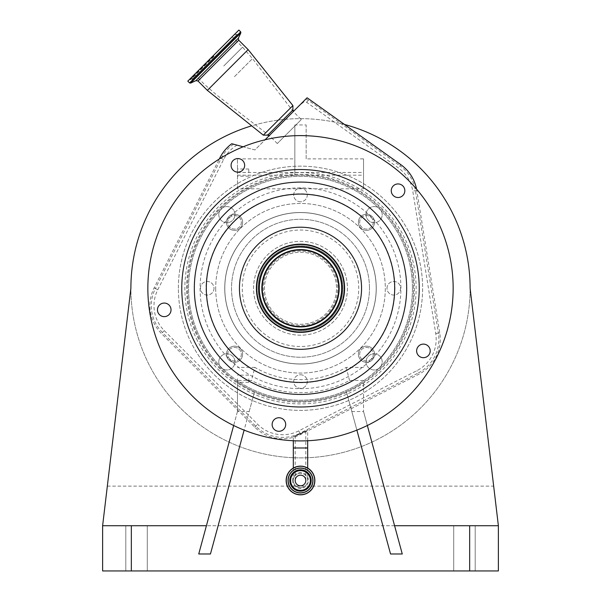 <?xml version="1.0" encoding="UTF-8"?>
<svg xmlns="http://www.w3.org/2000/svg" width="601" height="601" viewBox="0 0 601 601"><rect width="100%" height="100%" fill="white"/><g stroke="black" fill="none" stroke-linecap="round" stroke-linejoin="round"><path stroke-width="0.45" stroke-dasharray="3 2.25" d="M300.5 475.173A5.311 5.311 0 0 0 295.189 480.492A5.311 5.311 0 0 0 300.5 485.803A5.311 5.311 0 0 0 305.811 480.492A5.311 5.311 0 0 0 300.5 475.173A5.311 5.311 0 0 1 305.811 480.492A5.311 5.311 0 0 1 300.5 485.803M295.189 480.492L295.189 447.985L300.5 447.985L295.189 447.985L295.189 436.033L305.811 431.06L295.189 436.033M293.318 447.985L305.811 447.985L305.811 431.06M288.172 480.492A12.328 12.328 0 0 1 300.5 468.164A12.328 12.328 0 0 1 312.828 480.492M286.136 480.492A14.364 14.364 0 0 1 300.5 466.128A14.364 14.364 0 0 1 314.864 480.492A14.364 14.364 0 0 1 300.5 494.848A14.364 14.364 0 0 1 286.136 480.492A14.364 14.364 0 0 1 300.5 466.128A14.364 14.364 0 0 1 314.864 480.492M300.5 473.31A7.182 7.182 0 0 0 293.318 480.492A7.182 7.182 0 0 1 300.5 473.31A7.182 7.182 0 0 1 307.682 480.492A7.182 7.182 0 0 1 300.5 487.674A7.182 7.182 0 0 1 293.318 480.492A7.182 7.182 0 0 0 300.5 487.674A7.182 7.182 0 0 0 307.682 480.492A7.182 7.182 0 0 0 300.5 473.31A7.182 7.182 0 0 0 293.318 480.492A7.182 7.182 0 0 0 300.5 487.674M307.682 440.743L307.682 430.113L300.38 434.042L293.318 436.611L307.682 430.113M293.318 440.743L293.318 436.611M416.553 189.105A39.433 39.433 0 0 1 416.793 190.442L439.767 332.886A39.433 39.433 0 0 1 418.739 374.303L300.613 434.493A39.433 39.433 0 0 1 254.771 427.191L161.414 333.51A39.433 39.433 0 0 1 154.149 287.879L219.305 159.002A152.646 152.646 0 0 0 164.486 357.565A152.646 152.646 0 0 0 369.803 424.276A152.646 152.646 0 0 0 265.086 139.778A152.646 152.646 0 0 0 243.165 146.794L254.929 149.942L307.088 97.783M231.768 143.737L237.004 145.141A35.361 35.361 0 0 0 223.61 159.528L157.793 289.72A35.361 35.361 0 0 0 164.298 330.633L257.656 424.314A35.361 35.361 0 0 0 298.757 430.864L416.884 370.674A35.361 35.361 0 0 0 435.74 333.54L412.774 191.088A35.361 35.361 0 0 0 398.433 167.957L306.75 102.365A2.975 2.975 0 0 0 303.047 102.553A258.633 258.633 0 0 1 297.871 107.001M237.004 145.141L254.929 149.942L265.086 139.778M412.444 288.262A111.944 111.944 0 0 0 300.5 176.326A111.944 111.944 0 0 0 188.556 288.262A111.944 111.944 0 0 0 300.5 400.206A111.944 111.944 0 0 0 412.444 288.262A111.944 111.944 0 0 0 300.5 176.326A111.944 111.944 0 0 0 188.556 288.262A111.944 111.944 0 0 0 300.5 400.206A111.944 111.944 0 0 0 412.444 288.262M281.313 123.558L268.917 135.954L281.313 123.558M267.753 135.15L292.905 109.998M263.321 135.15L292.905 105.566M207.353 90.375L248.13 49.598M303.047 102.553L302.701 102.162M305.691 99.18A5.657 5.649 177.1 0 1 308.305 100.194L308.215 98.406M243.165 146.794A152.646 152.646 0 0 0 219.305 159.002M231.828 168.43A6.784 6.784 0 0 0 240.948 171.398A6.784 6.784 0 0 0 243.916 162.27A6.784 6.784 0 0 0 234.796 159.303A6.784 6.784 0 0 0 231.828 168.43M165.313 316.547A6.784 6.784 0 0 0 170.947 308.786A6.784 6.784 0 0 0 163.187 303.144A6.784 6.784 0 0 0 157.545 310.905A6.784 6.784 0 0 0 165.313 316.547M285.618 425.576A6.784 6.784 0 0 0 279.983 417.815A6.784 6.784 0 0 0 272.215 423.457A6.784 6.784 0 0 0 277.857 431.217A6.784 6.784 0 0 0 285.618 425.576M426.492 344.846A6.784 6.784 0 0 0 417.372 347.814A6.784 6.784 0 0 0 420.332 356.941A6.784 6.784 0 0 0 429.46 353.974A6.784 6.784 0 0 0 426.492 344.846M393.249 185.919A6.784 6.784 0 0 0 393.249 195.52A6.784 6.784 0 0 0 402.843 195.52A6.784 6.784 0 0 0 402.843 185.919A6.784 6.784 0 0 0 393.249 185.919M187.805 81.143L238.897 30.05M261.21 308.283A44.098 44.098 0 0 0 320.521 327.56A44.098 44.098 0 0 0 339.79 268.241A44.098 44.098 0 0 0 280.479 248.972A44.098 44.098 0 0 0 261.21 308.283M332.586 271.915A36.015 36.015 0 0 0 284.153 256.176A36.015 36.015 0 0 0 268.414 304.617A36.015 36.015 0 0 0 316.847 320.356A36.015 36.015 0 0 0 332.586 271.915A36.015 36.015 0 0 0 284.153 256.176A36.015 36.015 0 0 0 268.414 304.617A36.015 36.015 0 0 0 316.847 320.356A36.015 36.015 0 0 0 332.586 271.915A36.015 36.015 0 0 0 284.153 256.176A36.015 36.015 0 0 0 268.414 304.617A36.015 36.015 0 0 0 316.847 320.356A36.015 36.015 0 0 0 332.586 271.915M213.347 55.593L189.202 79.745L213.347 55.593M339.49 268.399A43.76 43.76 0 0 0 280.637 249.272A43.76 43.76 0 0 0 261.51 308.133A43.76 43.76 0 0 0 320.363 327.252A43.76 43.76 0 0 0 339.49 268.399M223.752 66.005L242.586 47.171L223.752 66.005M234.428 76.68L252.495 58.613L234.428 76.68M301.296 119.561L277.316 143.549L301.296 119.561L293.303 111.561L252.495 58.613L242.586 47.171L232.181 36.766M277.316 143.549L269.316 135.548L216.368 94.74L204.926 84.831L194.521 74.426M390.552 553.987L346.409 391.604A113.071 113.071 0 0 0 363.537 382.138L363.537 411.512L363.537 382.138A113.071 113.071 0 0 0 300.5 175.191A113.071 113.071 0 0 0 187.429 288.262A113.071 113.071 0 0 0 300.5 401.34A113.071 113.071 0 0 0 354.305 188.812A113.071 113.071 0 0 0 187.429 288.262A113.071 113.071 0 0 0 237.463 382.138L237.463 411.512L249.182 411.512L244.119 430.121M374.543 354.229A8.076 8.076 0 0 0 366.46 346.153A8.076 8.076 0 0 0 358.384 354.229A8.076 8.076 0 0 0 366.46 362.305A8.076 8.076 0 0 0 374.543 354.229A8.076 8.076 0 0 0 366.46 346.153A8.076 8.076 0 0 0 358.384 354.229A8.076 8.076 0 0 0 366.46 362.305A8.076 8.076 0 0 0 374.543 354.229M376.256 288.262A75.756 75.756 0 0 0 300.5 212.506A75.756 75.756 0 0 0 224.744 288.262A75.756 75.756 0 0 0 300.5 364.026A75.756 75.756 0 0 0 376.256 288.262A75.756 75.756 0 0 0 300.5 212.506A75.756 75.756 0 0 0 224.744 288.262A75.756 75.756 0 0 0 300.5 364.026A75.756 75.756 0 0 0 376.256 288.262M242.616 354.229A8.076 8.076 0 0 0 234.54 346.153A8.076 8.076 0 0 0 226.457 354.229A8.076 8.076 0 0 0 234.54 362.305A8.076 8.076 0 0 0 242.616 354.229A8.076 8.076 0 0 0 234.54 346.153A8.076 8.076 0 0 0 226.457 354.229A8.076 8.076 0 0 0 234.54 362.305A8.076 8.076 0 0 0 242.616 354.229M363.537 380.463L349.534 380.463A104.431 104.431 0 0 1 251.466 380.463L237.463 380.463L237.463 382.138A113.071 113.071 0 0 0 254.591 391.604L249.182 411.512M237.463 188.812L237.463 158.867L237.463 188.812L363.537 188.812L363.537 158.867L363.537 188.812M374.543 222.302A8.076 8.076 0 0 0 366.46 214.226A8.076 8.076 0 0 0 358.384 222.302A8.076 8.076 0 0 0 366.46 230.378A8.076 8.076 0 0 0 374.543 222.302A8.076 8.076 0 0 0 366.46 214.226A8.076 8.076 0 0 0 358.384 222.302A8.076 8.076 0 0 0 366.46 230.378A8.076 8.076 0 0 0 374.543 222.302M242.616 222.302A8.076 8.076 0 0 0 234.54 214.226A8.076 8.076 0 0 0 226.457 222.302A8.076 8.076 0 0 0 234.54 230.378A8.076 8.076 0 0 0 242.616 222.302A8.076 8.076 0 0 0 234.54 214.226A8.076 8.076 0 0 0 226.457 222.302A8.076 8.076 0 0 0 234.54 230.378A8.076 8.076 0 0 0 242.616 222.302M376.203 288.262A75.703 75.703 0 0 0 300.5 212.566A75.703 75.703 0 0 0 224.797 288.262A75.703 75.703 0 0 0 300.5 363.966A75.703 75.703 0 0 0 376.203 288.262A75.703 75.703 0 0 0 300.5 212.566A75.703 75.703 0 0 0 224.797 288.262A75.703 75.703 0 0 0 300.5 363.966A75.703 75.703 0 0 0 376.203 288.262M369.472 288.262A68.972 68.972 0 0 0 300.5 219.29A68.972 68.972 0 0 0 231.528 288.262A68.972 68.972 0 0 0 300.5 357.242A68.972 68.972 0 0 0 369.472 288.262A68.972 68.972 0 0 1 300.5 357.242A68.972 68.972 0 0 1 231.528 288.262A68.972 68.972 0 0 1 300.5 219.29A68.972 68.972 0 0 1 369.472 288.262M333.683 255.087A46.923 46.923 0 0 1 333.683 321.445A46.923 46.923 0 0 1 267.317 321.445A46.923 46.923 0 0 1 267.317 255.087A46.923 46.923 0 0 1 333.683 255.087A46.923 46.923 0 0 1 333.683 321.445A46.923 46.923 0 0 1 267.317 321.445A46.923 46.923 0 0 1 267.317 255.087A46.923 46.923 0 0 1 333.683 255.087M270.518 318.252A42.401 42.401 0 0 1 270.518 258.28A42.401 42.401 0 0 1 330.482 258.28A42.401 42.401 0 0 1 330.482 318.252A42.401 42.401 0 0 1 270.518 318.252A42.401 42.401 0 0 1 270.518 258.28A42.401 42.401 0 0 1 330.482 258.28A42.401 42.401 0 0 1 330.482 318.252A42.401 42.401 0 0 1 270.518 318.252M371.26 217.502A6.784 6.784 0 0 1 371.26 227.103A6.784 6.784 0 0 1 361.667 227.103A6.784 6.784 0 0 1 361.667 217.502A6.784 6.784 0 0 1 371.26 217.502A6.784 6.784 0 0 1 371.26 227.103A6.784 6.784 0 0 1 361.667 227.103A6.784 6.784 0 0 1 361.667 217.502A6.784 6.784 0 0 1 371.26 217.502M229.74 217.502A6.784 6.784 0 0 1 239.333 217.502A6.784 6.784 0 0 1 239.333 227.103A6.784 6.784 0 0 1 229.74 227.103A6.784 6.784 0 0 1 229.74 217.502A6.784 6.784 0 0 1 239.333 217.502A6.784 6.784 0 0 1 239.333 227.103A6.784 6.784 0 0 1 229.74 227.103A6.784 6.784 0 0 1 229.74 217.502M371.26 359.022A6.784 6.784 0 0 1 361.667 359.022A6.784 6.784 0 0 1 361.667 349.429A6.784 6.784 0 0 1 371.26 349.429A6.784 6.784 0 0 1 371.26 359.022A6.784 6.784 0 0 1 361.667 359.022A6.784 6.784 0 0 1 361.667 349.429A6.784 6.784 0 0 1 371.26 349.429A6.784 6.784 0 0 1 371.26 359.022M229.74 359.022A6.784 6.784 0 0 1 229.74 349.429A6.784 6.784 0 0 1 239.333 349.429A6.784 6.784 0 0 1 239.333 359.022A6.784 6.784 0 0 1 229.74 359.022A6.784 6.784 0 0 1 229.74 349.429A6.784 6.784 0 0 1 239.333 349.429A6.784 6.784 0 0 1 239.333 359.022A6.784 6.784 0 0 1 229.74 359.022M237.463 378.735L237.463 382.326L237.463 378.735M237.463 380.463L237.463 411.512L198.736 553.987M248.769 378.735L248.769 382.326L248.769 378.735M356.881 430.121L346.409 391.604A113.071 113.071 0 0 1 254.591 391.604L210.448 553.987M237.463 172.487L363.537 172.487M363.537 367.414L346.168 367.414A91.382 91.382 0 0 1 254.832 367.414L251.466 380.463M349.534 380.463L346.168 367.414M254.832 367.414L237.463 367.414M237.463 175.191L363.537 175.191M351.818 411.512L363.537 411.512L402.264 553.987M394.579 525.717L206.421 525.717M344.719 124.52A169.61 169.61 0 0 0 251.676 125.834M366.039 361.885A8.076 8.076 0 0 0 374.123 369.961A8.076 8.076 0 0 0 382.198 361.885A8.076 8.076 0 0 0 374.123 353.809A8.076 8.076 0 0 0 366.039 361.885A8.076 8.076 0 0 1 374.123 353.809A8.076 8.076 0 0 1 382.198 361.885A8.076 8.076 0 0 1 374.123 369.961A8.076 8.076 0 0 1 366.039 361.885M215.691 288.262A84.809 84.809 0 0 0 300.5 373.071A84.809 84.809 0 0 0 385.309 288.262A84.809 84.809 0 0 0 300.5 203.461A84.809 84.809 0 0 0 215.691 288.262A84.809 84.809 0 0 1 300.5 203.461A84.809 84.809 0 0 1 385.309 288.262A84.809 84.809 0 0 1 300.5 373.071A84.809 84.809 0 0 1 215.691 288.262M218.802 361.885A8.076 8.076 0 0 0 226.877 369.961A8.076 8.076 0 0 0 234.961 361.885A8.076 8.076 0 0 0 226.877 353.809A8.076 8.076 0 0 0 218.802 361.885A8.076 8.076 0 0 1 226.877 353.809A8.076 8.076 0 0 1 234.961 361.885A8.076 8.076 0 0 1 226.877 369.961A8.076 8.076 0 0 1 218.802 361.885M366.039 214.647A8.076 8.076 0 0 0 374.123 222.723A8.076 8.076 0 0 0 382.198 214.647A8.076 8.076 0 0 0 374.123 206.571A8.076 8.076 0 0 0 366.039 214.647A8.076 8.076 0 0 1 374.123 206.571A8.076 8.076 0 0 1 382.198 214.647A8.076 8.076 0 0 1 374.123 222.723A8.076 8.076 0 0 1 366.039 214.647M218.802 214.647A8.076 8.076 0 0 0 226.877 222.723A8.076 8.076 0 0 0 234.961 214.647A8.076 8.076 0 0 0 226.877 206.571A8.076 8.076 0 0 0 218.802 214.647A8.076 8.076 0 0 1 226.877 206.571A8.076 8.076 0 0 1 234.961 214.647A8.076 8.076 0 0 1 226.877 222.723A8.076 8.076 0 0 1 218.802 214.647M294.843 124.948L294.843 175.191L294.843 124.948L306.157 124.948L306.157 158.867L363.537 158.867M237.463 158.867L294.843 158.867M470.11 288.262A169.61 169.61 0 0 0 300.5 118.652A169.61 169.61 0 0 0 130.89 288.262A169.61 169.61 0 0 0 300.5 457.879A169.61 169.61 0 0 0 470.11 288.262A169.61 169.61 0 0 1 300.5 457.879A169.61 169.61 0 0 1 130.89 288.262L102.621 525.717L102.621 570.95L498.379 570.95L498.379 525.717L470.11 288.262M237.463 411.512L233.661 425.5M237.463 172.607L237.463 169.016L237.463 172.607M248.769 172.607L248.769 169.016L248.769 172.607M367.339 425.5L363.537 411.512M306.157 158.867L306.157 124.948M147.283 525.717L125.804 525.717L147.283 525.717L147.283 570.95L125.804 570.95L147.283 570.95L125.804 570.95L147.283 570.95L147.283 525.717L147.283 570.95L147.283 525.717L125.804 525.717L125.804 570.95L125.804 525.717L125.804 570.95L125.804 525.717L147.283 525.717M453.717 570.95L475.196 570.95L453.717 570.95L475.196 570.95L453.717 570.95L453.717 525.717L475.196 525.717L453.717 525.717L453.717 570.95L453.717 525.717L475.196 525.717L475.196 570.95L475.196 525.717L453.717 525.717L453.717 570.95M475.196 525.717L475.196 570.95L475.196 525.717M107.331 486.141L493.669 486.141M102.621 525.717L498.379 525.717M178.377 288.262A122.123 122.123 0 0 1 300.5 166.146A122.123 122.123 0 0 1 422.623 288.262A122.123 122.123 0 0 1 300.5 410.385A122.123 122.123 0 0 1 178.377 288.262A122.123 122.123 0 0 1 300.5 166.146A122.123 122.123 0 0 1 422.623 288.262A122.123 122.123 0 0 1 300.5 410.385A122.123 122.123 0 0 1 178.377 288.262M384.625 245.403A94.417 94.417 0 0 0 257.634 204.137A94.417 94.417 0 0 0 216.375 331.128A94.417 94.417 0 0 0 343.366 372.395A94.417 94.417 0 0 0 384.625 245.403M197.466 340.759A115.632 115.632 0 0 1 382.266 206.496A115.632 115.632 0 0 1 368.466 381.815A115.632 115.632 0 0 1 197.466 340.759M300.5 201.763A6.784 6.784 0 0 1 293.716 194.979A6.784 6.784 0 0 1 300.5 188.196A6.784 6.784 0 0 1 307.284 194.979A6.784 6.784 0 0 1 300.5 201.763A6.784 6.784 0 0 1 293.716 194.979A6.784 6.784 0 0 1 300.5 188.196A6.784 6.784 0 0 1 307.284 194.979A6.784 6.784 0 0 1 300.5 201.763M386.999 288.262A6.784 6.784 0 0 1 393.783 281.478A6.784 6.784 0 0 1 400.574 288.262A6.784 6.784 0 0 1 393.783 295.053A6.784 6.784 0 0 1 386.999 288.262A6.784 6.784 0 0 1 393.783 281.478A6.784 6.784 0 0 1 400.574 288.262A6.784 6.784 0 0 1 393.783 295.053A6.784 6.784 0 0 1 386.999 288.262M300.5 374.769A6.784 6.784 0 0 1 307.284 381.552A6.784 6.784 0 0 1 300.5 388.336A6.784 6.784 0 0 1 293.716 381.552A6.784 6.784 0 0 1 300.5 374.769A6.784 6.784 0 0 1 307.284 381.552A6.784 6.784 0 0 1 300.5 388.336A6.784 6.784 0 0 1 293.716 381.552A6.784 6.784 0 0 1 300.5 374.769M214.001 288.262A6.784 6.784 0 0 1 207.217 295.053A6.784 6.784 0 0 1 200.426 288.262A6.784 6.784 0 0 1 207.217 281.478A6.784 6.784 0 0 1 214.001 288.262A6.784 6.784 0 0 1 207.217 295.053A6.784 6.784 0 0 1 200.426 288.262A6.784 6.784 0 0 1 207.217 281.478A6.784 6.784 0 0 1 214.001 288.262M286.234 480.492A14.266 14.266 0 0 1 300.5 466.226A14.266 14.266 0 0 1 314.766 480.492A14.266 14.266 0 0 1 300.5 494.758A14.266 14.266 0 0 1 286.234 480.492M292.574 480.492A7.926 7.926 0 0 1 300.5 472.566A7.926 7.926 0 0 1 308.426 480.492A7.926 7.926 0 0 1 300.5 488.418A7.926 7.926 0 0 1 292.574 480.492M305.811 480.492L305.811 447.985L300.5 447.985L307.682 447.985M164.298 330.633L162.405 332.518L255.763 426.207A38.036 38.036 0 0 0 299.974 433.246L300.207 433.704M298.757 430.864L299.974 433.246L418.101 373.056L418.739 374.303M300.38 434.042L300.613 434.493M435.74 333.54L438.384 333.112A38.036 38.036 0 0 1 418.101 373.056L416.884 370.674M439.767 332.886L438.384 333.112L415.411 190.66A38.036 38.036 0 0 0 399.988 165.786L398.433 167.957M416.793 190.442L412.774 191.088M197.969 80.992L238.747 40.222M306.75 102.365L308.305 100.194L399.988 165.786L400.807 164.644M254.771 427.191L257.656 424.314M157.793 289.72L155.404 288.51A38.036 38.036 0 0 0 162.405 332.518L161.414 333.51M223.61 159.528L221.221 158.326L155.404 288.51L154.149 287.879M233.519 144.21A38.036 38.036 0 0 0 221.221 158.326L219.966 157.695M195.926 80.639L238.387 38.179M190.615 83.111L240.866 32.86M189.593 82.93L240.685 31.838M213.746 55.991L190.186 79.542L213.746 55.991M267.347 305.158A37.202 37.202 0 0 0 317.388 321.415A37.202 37.202 0 0 0 333.653 271.374A37.202 37.202 0 0 0 283.612 255.117A37.202 37.202 0 0 0 267.347 305.158M214.039 56.284L190.6 79.715L214.039 56.284M259.324 329.446A58.229 58.229 0 0 1 259.324 247.086A58.229 58.229 0 0 1 341.676 247.086A58.229 58.229 0 0 1 341.676 329.446A58.229 58.229 0 0 1 259.324 329.446M131.341 525.717L131.341 570.95M469.659 525.717L469.659 570.95M381.049 207.721A113.912 113.912 0 0 1 381.049 368.811A113.912 113.912 0 0 1 219.951 368.811A113.912 113.912 0 0 1 219.951 207.721A113.912 113.912 0 0 1 381.049 207.721M229.492 359.27A100.42 100.42 0 0 0 371.508 359.27A100.42 100.42 0 0 0 371.508 217.261A100.42 100.42 0 0 0 229.492 217.261A100.42 100.42 0 0 0 229.492 359.27M293.318 468.051L293.318 480.492M307.682 468.051L307.682 480.492M234.3 34.648L237.177 34.325L237.493 31.447M192.403 76.545L192.08 79.422L214.625 56.877L192.08 79.422L189.202 79.745M214.625 56.877L237.177 34.325L214.625 56.877M248.769 382.326L237.463 382.326M248.769 375.144L237.463 375.144M248.769 176.191L237.463 176.191M248.769 169.016L237.463 169.016"/><path stroke-width="0.9" d="M300.5 485.803A5.311 5.311 0 0 1 295.189 480.492A5.311 5.311 0 0 1 300.5 475.173A5.311 5.311 0 0 1 305.811 480.492A5.311 5.311 0 0 1 300.5 485.803M290.629 480.492A9.871 9.871 0 0 1 300.5 470.621A9.871 9.871 0 0 1 310.371 480.492A9.871 9.871 0 0 1 300.5 490.363A9.871 9.871 0 0 1 290.629 480.492M312.828 480.492A12.328 12.328 0 0 1 300.5 492.812A12.328 12.328 0 0 1 288.172 480.492A12.328 12.328 0 0 1 300.5 468.164A12.328 12.328 0 0 1 312.828 480.492A12.328 12.328 0 0 1 300.5 492.812A12.328 12.328 0 0 1 288.172 480.492A12.328 12.328 0 0 0 300.5 492.812A12.328 12.328 0 0 0 312.828 480.492M286.136 480.492A14.364 14.364 0 0 1 300.5 466.128A14.364 14.364 0 0 1 314.864 480.492A14.364 14.364 0 0 1 300.5 494.848A14.364 14.364 0 0 1 286.136 480.492A14.364 14.364 0 0 0 300.5 494.848A14.364 14.364 0 0 0 314.864 480.492M293.318 440.743L293.318 447.985L307.682 447.985L307.682 440.743M219.305 159.002L219.966 157.695A39.433 39.433 0 0 1 231.768 143.737L243.165 146.794M265.086 139.778L307.088 97.783L400.807 164.644A39.433 39.433 0 0 1 416.553 189.105M293.701 111.162L292.905 109.998L267.753 135.15L263.321 135.15L207.353 90.375L248.13 49.598L292.905 105.566L263.321 135.15M436.514 218.967A152.646 152.646 0 0 0 231.197 152.256A152.646 152.646 0 0 0 164.486 357.565A152.646 152.646 0 0 0 369.803 424.276A152.646 152.646 0 0 0 436.514 218.967M402.843 195.52A6.784 6.784 0 0 0 402.843 185.919A6.784 6.784 0 0 0 393.249 185.919A6.784 6.784 0 0 0 393.249 195.52A6.784 6.784 0 0 0 402.843 195.52M420.332 356.941A6.784 6.784 0 0 0 429.46 353.974A6.784 6.784 0 0 0 426.492 344.846A6.784 6.784 0 0 0 417.372 347.814A6.784 6.784 0 0 0 420.332 356.941M272.215 423.457A6.784 6.784 0 0 0 277.857 431.217A6.784 6.784 0 0 0 285.618 425.576A6.784 6.784 0 0 0 279.983 417.815A6.784 6.784 0 0 0 272.215 423.457M163.187 303.144A6.784 6.784 0 0 0 157.545 310.905A6.784 6.784 0 0 0 165.313 316.547A6.784 6.784 0 0 0 170.947 308.786A6.784 6.784 0 0 0 163.187 303.144M243.916 162.27A6.784 6.784 0 0 0 234.796 159.303A6.784 6.784 0 0 0 231.828 168.43A6.784 6.784 0 0 0 240.948 171.398A6.784 6.784 0 0 0 243.916 162.27M406.284 234.367A118.728 118.728 0 0 0 246.598 182.479A118.728 118.728 0 0 0 194.716 342.164A118.728 118.728 0 0 0 354.402 394.053A118.728 118.728 0 0 0 406.284 234.367M189.593 82.93L240.685 31.838L238.897 30.05L187.805 81.143L189.593 82.93L190.615 83.111L240.866 32.86L238.387 38.179L195.926 80.639L197.969 80.992L207.353 90.375M339.79 268.241A44.098 44.098 0 0 0 280.479 248.972A44.098 44.098 0 0 0 261.21 308.283A44.098 44.098 0 0 0 320.521 327.56A44.098 44.098 0 0 0 339.79 268.241M339.49 268.399A43.76 43.76 0 0 0 280.637 249.272A43.76 43.76 0 0 0 261.51 308.133A43.76 43.76 0 0 0 320.363 327.252A43.76 43.76 0 0 0 339.49 268.399M337.537 269.391A41.574 41.574 0 0 0 281.629 251.226A41.574 41.574 0 0 0 263.463 307.141A41.574 41.574 0 0 0 319.371 325.306A41.574 41.574 0 0 0 337.537 269.391M334.592 270.893A38.261 38.261 0 0 0 283.131 254.178A38.261 38.261 0 0 0 266.408 305.631A38.261 38.261 0 0 0 317.869 322.354A38.261 38.261 0 0 0 334.592 270.893M244.119 430.121L210.448 553.987L198.736 553.987L233.661 425.5M251.676 125.834A169.61 169.61 0 0 0 130.89 288.262L102.621 525.717L206.421 525.717M102.621 525.717L102.621 570.95L498.379 570.95L498.379 525.717L470.11 288.262A169.61 169.61 0 0 0 344.719 124.52M394.579 525.717L498.379 525.717M356.881 430.121L390.552 553.987L402.264 553.987L367.339 425.5M289.817 480.492A10.683 10.683 0 0 1 300.5 469.809A10.683 10.683 0 0 1 311.183 480.492A10.683 10.683 0 0 1 300.5 491.167A10.683 10.683 0 0 1 289.817 480.492M312.971 480.492A12.471 12.471 0 0 1 300.5 492.963A12.471 12.471 0 0 1 288.029 480.492A12.471 12.471 0 0 1 300.5 468.021A12.471 12.471 0 0 1 312.971 480.492M286.286 480.492A14.214 14.214 0 0 1 300.5 466.278A14.214 14.214 0 0 1 314.714 480.492A14.214 14.214 0 0 1 300.5 494.706A14.214 14.214 0 0 1 286.286 480.492M238.387 38.179L238.747 40.222L197.969 80.992M205.903 336.462A106.167 106.167 0 0 0 348.7 382.86A106.167 106.167 0 0 0 395.097 240.069A106.167 106.167 0 0 0 252.3 193.665A106.167 106.167 0 0 0 205.903 336.462M216.585 331.023A94.177 94.177 0 0 0 343.254 372.177A94.177 94.177 0 0 0 384.415 245.508A94.177 94.177 0 0 0 257.746 204.355A94.177 94.177 0 0 0 216.585 331.023M354.906 260.549A61.062 61.062 0 0 0 272.779 233.864A61.062 61.062 0 0 0 246.094 315.983A61.062 61.062 0 0 0 328.221 342.668A61.062 61.062 0 0 0 354.906 260.549M263.816 306.953A41.168 41.168 0 0 0 319.191 324.946A41.168 41.168 0 0 0 337.184 269.579A41.168 41.168 0 0 0 281.809 251.586A41.168 41.168 0 0 0 263.816 306.953M266.055 305.819A38.659 38.659 0 0 0 318.049 322.714A38.659 38.659 0 0 0 334.945 270.713A38.659 38.659 0 0 0 282.951 253.817A38.659 38.659 0 0 0 266.055 305.819M131.341 525.717L131.341 570.95M469.659 525.717L469.659 570.95M293.318 447.985L293.318 468.051M307.682 447.985L307.682 468.051M292.905 109.998L292.905 105.566M238.747 40.222L248.13 49.598M268.917 135.954L267.753 135.15M240.685 31.838L240.866 32.86M195.926 80.639L190.615 83.111"/></g></svg>
